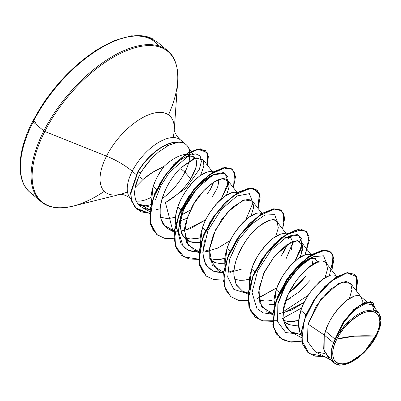 <?xml version="1.0" encoding="UTF-8"?>
<svg xmlns="http://www.w3.org/2000/svg" width="401" height="401" viewBox="0 0 401 401"><rect width="100%" height="100%" fill="white"/><g stroke="black" fill="none" stroke-linecap="round" stroke-linejoin="round"><path stroke-width="0.6" d="M336.755 339.166L354.509 336.173L375.712 336.073C369.787 349.331 351.697 364.293 342.935 363.827C332.95 365.782 329.156 352.554 336.755 339.166L334.534 344.248L333.151 349.076L332.65 353.466L333.061 357.246L334.359 360.268L336.494 362.424L339.391 363.627L342.935 363.827L346.99 363.025L351.401 361.241L355.998 358.554L360.604 355.06L365.04 350.895L369.141 346.223L372.74 341.216L375.712 336.073L377.932 330.99L379.316 326.163L379.817 321.772L379.406 317.993L378.108 314.97L375.973 312.815L373.075 311.612L369.532 311.412L365.476 312.214L361.065 313.998L356.469 316.685L351.862 320.178L347.426 324.344L343.326 329.015L339.722 334.023L336.755 339.166A31.734 15.438 -50 0 1 369.532 311.412A31.734 15.438 -50 0 1 375.712 336.073A196.986 74.33 26.9 0 0 354.509 336.173A196.986 74.33 26.9 0 0 336.755 339.166M127.483 191.873A49.965 24.306 -50 0 1 119.824 194.435A49.965 24.306 -50 0 1 106.496 156.144L44.792 131.463A98.06 47.704 130 0 0 70.952 206.62A98.06 47.704 -50 0 1 44.792 131.463A1.479 0.556 -153.1 0 1 43.829 130.901A98.491 47.914 130 0 0 44.501 203.999A98.491 47.914 -50 0 1 43.829 130.901L33.143 121.929A98.491 47.914 130 0 0 33.814 195.031A98.491 47.914 -50 0 1 33.143 121.929A1.479 0.556 -153.1 0 1 32.727 121.197A1.479 0.556 -153.1 0 1 34.476 121.453A1.479 0.556 -153.1 0 1 35.248 122.636M70.952 206.62A98.06 47.704 130 0 0 104.32 191.327M167.247 144.926L167.342 145.999L167.247 144.926M182.816 142.821A38.426 18.692 130 0 0 179.122 138.967A38.426 18.692 130 0 0 132.22 171.232A39.398 14.867 26.9 0 0 106.496 156.144A49.965 24.306 -50 0 1 146.766 115.573A49.965 24.306 -50 0 1 174.184 126.044A49.965 24.306 -50 0 1 173.072 137.573M135.272 187.317L143.107 179.402L138.816 176.58L135.272 187.317C133.954 193.939 134.786 199.347 137.764 203.548L140.325 206.239L142.801 207.868L149.974 209.873L137.764 203.548C134.801 199.472 133.969 194.064 135.272 187.317C135.202 185.858 136.385 182.28 138.816 176.58L143.107 179.402L152.766 172.255L164.009 166.415A34.311 16.692 -50 0 1 185.718 154.345A34.311 16.692 130 0 0 164.009 166.415C158.515 174.009 154.911 180.711 153.197 186.52L151.117 204.249L150.916 197.257L151.703 191.989L153.197 186.52L156.621 189.392L153.197 186.52C155.683 179.252 159.287 172.55 164.009 166.415C156.2 169.743 149.232 174.074 143.107 179.402L135.272 187.317M186.249 154.305A34.311 16.692 -50 0 1 190.691 154.761A34.311 16.692 130 0 0 186.249 154.305M166.816 173.828C169.227 170.099 173.217 165.869 178.791 161.142C184.184 157.413 187.828 155.643 189.718 155.839L194.365 156.936L195.793 159.032A34.311 16.692 130 0 0 194.069 156.711A34.311 16.692 -50 0 1 195.337 158.245M184.941 172.154L190.771 178.796C196.054 169.989 197.728 163.397 195.793 159.032C196.776 161.443 196.836 164.209 195.974 167.327L190.771 178.796L184.941 172.154A38.426 18.692 130 0 0 189.879 155.819A38.426 18.692 -50 0 1 184.941 172.154A38.426 18.692 -50 0 1 162.119 198.65A38.426 18.692 130 0 0 184.941 172.154L181.648 169.392M189.914 154.555A38.426 18.692 130 0 0 186.57 145.052A38.426 18.692 130 0 0 177.528 142.285L168.696 145.292L158.601 151.984C151.012 158.505 145.097 165.443 140.846 172.796L138.816 176.58L140.846 172.796L137.738 171.834L130.636 193.362L131.508 201.026L136.726 209.177L149.578 213.237L141.443 211.928L135.257 207.773L131.132 199.533L130.706 192.119L137.738 171.834A38.17 18.566 -50 0 1 177.427 142.2L177.528 142.285A38.426 18.692 -50 0 1 184.686 143.638M136.205 174.58L132.22 171.232A38.426 18.692 130 0 0 130.505 198.249A38.426 18.692 130 0 1 132.22 171.232L136.205 174.58M135.272 200.816A38.426 18.692 130 0 0 150.906 197.472A38.426 18.692 130 0 1 135.272 200.816M151.152 204.465A38.426 18.692 -50 0 1 140.2 205.317M187.222 218.184L180.054 220.926L187.227 218.184M175.593 217.182L170.59 218.204L166.029 218.35L160.555 217.167M190.59 209.903L181.307 215.106L188.204 211.452M331.381 360.278L324.043 350.669L324.294 335.066L333.411 342.72A34.311 16.692 -50 0 1 335.051 339.181L325.437 331.116L324.294 335.066L308.068 324.143L307.397 341.221L315.161 351.692L325.131 353.622M305.973 314.775L300.83 310.459L298.469 322.464L299.908 332.584L301.281 335.341L299.251 330.574L298.514 326.123L298.555 321.196L299.341 315.928L300.83 310.459L305.973 314.775M298.464 325.181L293.522 325.376C289.196 324.795 286.364 323.863 285.021 322.569L283.833 321.632L290.249 324.89L298.464 325.181M279.342 292.419L276.224 289.803L274.063 306.971L273.948 300.539L274.735 295.271L276.224 289.803L279.342 292.419M283.577 320.449L289.061 321.632L298.62 320.464L293.617 321.482L289.061 321.632L283.577 320.444M291.096 297.818L285.642 300.81M273.858 304.524L268.906 304.72M249.457 286.319L249.342 279.883L250.129 274.615L251.622 269.146L253.753 263.627L256.44 258.209L259.577 253.036L266.735 243.973L270.495 240.329L274.199 237.407L277.708 235.272L280.9 233.978L283.652 233.542L286.324 234.204C285.743 233.472 283.933 233.397 280.9 233.978L273.287 238.064L264.876 246.039C258.008 254.625 253.592 262.329 251.622 269.146L254.735 271.763L251.622 269.146L249.462 286.314M274.013 299.808L269.011 300.825L264.454 300.976L258.981 299.793M289.011 292.529L306.038 276.134L298.484 284.775L293.978 288.805L289.011 292.529M230.129 251.106L227.016 248.49L224.856 265.657L224.735 259.226L225.522 253.958L227.016 248.49L230.129 251.106M249.407 279.151L244.404 280.169L239.848 280.319L234.369 279.136M224.65 263.211L219.718 263.407C215.507 262.876 212.67 261.943 211.212 260.605L210.029 259.673L216.445 262.926L224.65 263.211M205.528 230.45L202.41 227.833L200.249 245.001L200.129 238.57L200.916 233.302L202.41 227.833L205.528 230.45M215.242 259.663L224.806 258.495L219.798 259.517L215.242 259.663L209.768 258.48M214.645 174.179L223.482 172.585L228.104 177.067L227.387 186.565L221.157 199.132L228.334 182.385L224.926 173.077L212.886 175.052L197.117 188.295L183.778 208.956L178.224 230.65L183.132 246.65L189.372 250.886L197.623 252.154L187.598 250.094L180.901 243.487L178.244 233.066L179.793 220.079L185.462 205.482L194.219 191.803L204.53 180.896L214.645 174.179L209.362 176.565L194.249 189.342L182.265 210.926L181.182 214.64L179.964 226.72L182.961 236.189L189.954 241.698L200.044 242.555L195.086 242.75C190.761 242.169 187.924 241.232 186.59 239.938L185.668 239.227L181.342 233.046L179.909 222.926L182.265 210.926L177.803 207.177C175.077 214.054 174.771 221.432 176.881 229.307L178.214 231.999L176.224 227.297L175.488 222.841L175.523 217.913L176.31 212.645L177.803 207.177L182.265 210.926L187.833 198.66L195.533 187.808M185.162 237.823L190.635 239.006L200.199 237.838L195.197 238.861L190.635 239.006L185.162 237.823M362.093 303.412L362.319 300.479L360.654 296.534L360.143 296.174C359.557 295.442 357.752 295.362 354.715 295.948L347.101 300.033L338.695 308.008C331.827 316.595 327.406 324.294 325.437 331.116L335.051 339.181A34.311 16.692 -50 0 1 335.136 339.01L335.136 339.01A34.311 16.692 130 0 0 335.051 339.181A34.311 16.692 130 0 0 333.411 342.72L324.294 335.066L323.652 349.01L328.94 358.634L332.389 360.765M336.825 276.76L335.537 275.517C334.955 274.785 333.146 274.71 330.113 275.292L322.499 279.377L314.088 287.352C307.221 295.938 302.8 303.642 300.83 310.459L302.966 304.94L305.652 299.517L308.79 294.344L312.264 289.557L319.707 281.642L323.412 278.715L326.92 276.585L330.113 275.292L332.865 274.855L335.081 275.281L336.629 276.484L326.304 263.206L324.564 261.818C313.762 254.389 278.364 294.545 283.417 319.467L286.234 327.376L291.838 332.549L300.83 334.569M280.69 293.547L286.254 281.291L293.938 270.449L302.344 262.475L309.963 258.379C312.915 257.788 314.725 257.863 315.397 258.61L317.492 262.114L314.434 258.184L307.788 259.191L292.67 271.963L280.69 293.547M312.189 264.785L313.111 259.171L312.955 257.948L313.086 260.605L312.184 264.79M311.016 254.911L310.93 254.861C310.349 254.129 308.539 254.054 305.507 254.635L297.893 258.72L289.482 266.695C282.615 275.281 278.194 282.986 276.224 289.803L278.359 284.284L281.046 278.86L284.184 273.688L291.342 264.63L295.101 260.986L298.805 258.059L302.314 255.928L305.507 254.635L308.259 254.199L311.016 254.911M285.372 237.723C288.254 237.126 290.058 237.202 290.795 237.953L291.246 238.269M292.885 241.457L291.332 249.798M287.577 244.134L284.289 251.156L281.432 255.477L287.582 244.134M288.504 238.515L288.349 237.292M261.808 213.603L261.723 213.548C261.136 212.816 259.327 212.741 256.294 213.322L248.68 217.407L240.269 225.382C233.402 233.968 228.986 241.673 227.016 248.49L229.146 242.971L231.833 237.552L234.971 232.38L242.129 223.317L245.893 219.673L249.592 216.751L253.101 214.615L256.294 213.322L259.051 212.886L261.808 213.603M237.202 192.946L237.116 192.891C236.53 192.159 234.72 192.084 231.688 192.665L224.074 196.751L215.668 204.726C208.796 213.312 204.38 221.016 202.41 227.833L204.54 222.314L207.227 216.896L210.37 211.723L217.527 202.66L221.287 199.016L224.986 196.094L228.5 193.959L231.688 192.665L234.445 192.229L237.202 192.946M203.944 179.833L211.553 175.753M212.079 197.257L217.748 187.242L219.071 179.488L217.512 187.828M207.613 193.508L210.475 189.187L213.763 182.164M212.595 172.29L212.51 172.235C211.923 171.503 210.119 171.427 207.081 172.009L199.467 176.094L191.061 184.069C184.194 192.655 179.773 200.36 177.803 207.177L179.939 201.658L182.625 196.239L185.763 191.066L192.921 182.009L196.68 178.36L200.38 175.438L203.893 173.302L207.081 172.009L209.838 171.578L212.595 172.29M373.662 310.008L372.464 304.94L365.752 303.492L355.306 309.462L344.314 321.627L336.038 337.196L345.076 325.161L364.619 311.071L373.05 309.903L378.785 313.071L380.95 320.534L378.785 330.9L363.822 352.81L347.221 363.978L339.863 365.216L334.354 363.181L331.366 358.043L331.331 350.384L333.411 342.72L331.331 350.384L333.086 344.264L336.078 337.792L340.148 331.306L345.076 325.161L349.852 320.404L354.89 316.344L359.973 313.156L364.87 310.981L373.401 309.958L376.669 311.166L379.08 313.477L380.524 316.775L380.945 320.965L380.323 325.828L378.674 331.186L376.068 336.82L372.629 342.444L368.479 347.862L363.822 352.81L357.527 358.248L351.106 362.288L344.995 364.659L339.627 365.201L335.351 363.897L332.434 360.84L331.066 356.228L331.331 350.384A34.115 16.596 -50 0 1 345.076 325.161L336.118 336.82L335.136 339.01L342.73 322.845L353.747 309.512L364.93 302.143L372.895 302.595L365.08 302.088L353.862 309.407L342.775 322.77L335.161 338.92L345.988 318.594L359.246 305.437L370.559 301.587L375 308.204L372.995 302.68L365.486 302.189L354.77 308.945L343.978 321.427L336.038 337.196L344.258 321.702L355.186 309.562M354.72 274.344L347.261 272.625L336.67 276.855L324.87 286.434L313.918 299.958L305.687 315.472L301.582 330.755L302.344 343.697L307.958 352.599L302.314 343.597L301.592 330.68L305.697 315.452L313.893 300.003L324.79 286.514L336.544 276.936L347.121 272.645L354.72 274.344M356.248 290.725L357.697 280.71L354.82 274.429L347.326 272.815L336.75 277.106L324.995 286.69L314.098 300.174L305.898 315.622L301.798 330.85L302.519 343.767L308.058 352.69L315.186 356.158L324.163 356.459L309.071 353.466L301.798 340.344L304.244 320.153L315.381 298.284L331.447 280.86L347 272.87L356.549 276.58L356.248 290.725M350.654 283.537L351.998 289.532L349.406 298.444L351.988 289.632L350.74 283.647L346.003 281.467L338.604 283.542L320.78 299.422L308.068 324.143L324.294 335.066L327.572 325.597L330.259 320.173L333.396 315.001L340.554 305.943L344.314 302.299L348.013 299.372L351.527 297.241L354.715 295.948L357.471 295.512L359.687 295.938L361.236 297.141L350.654 283.537L342.419 282.008L329.607 289.863L316.665 305.276L308.068 324.143M200.57 175.307L203.954 165.698L202.821 159.342L194.039 158.385L180.375 168.129C165.738 183.147 160.43 201.066 160.179 208.71L160.169 214.259L161.042 219.227L165.483 226.871L168.806 229.267L174.39 231.051L164.039 225.272C163.006 224.354 161.909 221.943 160.736 218.039L160.129 213.598L160.179 208.71C162.189 193.623 168.921 180.099 180.375 168.129L196.029 157.773L203.402 160.3L203.883 166.149L200.565 175.307M184.751 230.405L205.728 219.768L190.249 228.68L180.711 231.116M226.535 195.071L229.116 186.6L228.129 180.931L222.36 178.696L213.698 182.209L203.678 190.761L194.31 203.112L187.503 217.362L184.711 231.287L186.701 242.72L193.412 249.923L198.996 251.708L188.069 245.136L184.721 230.951C183.944 228.114 186.194 220.51 191.472 208.134C197.352 194.204 220.43 171.382 228.129 180.931L229.071 186.991L226.535 195.066M209.352 251.061L205.312 251.773L217.718 248.129L230.329 240.425M251.136 215.723L253.753 206.886L252.485 201.237L244.415 199.893L232.755 207.066L221.563 219.718L213.517 234.289L209.673 247.883L209.813 258.745L218.014 270.58L223.477 273.472M275.748 236.379L278.329 227.898L277.091 221.898L276.469 221.232C270.505 215.933 254.605 227.417 245.713 241.036C237.101 254.77 233.176 266.189 233.928 275.292L236.074 284.374L242.625 291.236L248.204 293.021M300.354 257.036L302.955 248.349L301.702 242.555L297.407 240.61L290.775 242.349L274.464 256.179L264.439 271.803L258.971 288.595L259.813 302.966L267.226 311.893L272.81 313.677L261.778 306.94L258.565 292.409L263.492 273.838L274.464 256.179L287.186 244.389L297.833 240.625L302.88 245.447L300.354 257.036M283.171 313.031L304.148 302.399M324.96 277.687L327.562 269.006L326.304 263.206M179.122 138.967A38.426 18.692 130 0 0 132.22 171.232A39.398 14.867 -153.1 0 0 106.496 156.144A49.965 24.306 -50 0 1 146.766 115.573A49.965 24.306 -50 0 1 174.184 126.044M155.252 200.124L160.876 185.723L169.412 172.39L188.871 155.508L195.768 153.849L200.159 155.989L201.417 161.463L199.297 169.428L185.954 188.209L165.433 202.63C176.094 196.51 184.54 188.565 190.771 178.796C188.425 182.736 184.726 187.197 179.668 192.179M145.939 207.111L138.525 204.264M140.255 205.337A38.426 18.692 130 0 0 151.057 204.495M137.984 203.843L150.445 207.222M165.433 202.63L173.016 231.497M245.763 219.788L252.956 202.916L249.382 193.663L237.086 195.929L221.157 209.603L207.934 230.625L202.816 252.379L204.254 261.327L208.4 267.998L214.996 271.888L223.552 272.74L212.956 271.116L205.793 264.645L202.866 254.074L204.395 240.745M277.657 222.625L274.595 214.635L264.866 215.056L251.502 224.219L238.445 240.199L229.578 259.317L227.698 277.091L233.798 289.382L246.831 293.467M288.459 236.149L297.296 234.555L301.923 239.036L301.206 248.535L294.971 261.101L302.148 244.354L298.745 235.046L286.705 237.021L270.931 250.264L257.597 270.926L252.039 292.62L256.946 308.62L263.191 312.85L271.437 314.123M283.276 311.647L308.068 295.447L283.276 311.647M278.214 302.705L283.883 288.108L292.64 274.429L302.955 263.517L313.066 256.805L323.522 255.788L326.87 263.938L323.557 255.808L313.201 256.745L299.226 266.971L286.053 284.154L277.888 304.033L277.547 321.622L285.707 332.549L300.68 334.289L299.181 334.524M301.717 340.975L291.021 341.983L282.234 339.426L276.028 333.442L272.85 324.469L275.983 300.565L289.768 275.221L308.685 256.45L325.467 250.003L330.915 252.079L333.567 257.427L329.427 275.507M301.732 307.938L281.527 319.026M277.231 320.294L260.76 320.183L250.399 310.925L248.069 294.274L253.873 273.647L266.058 253.387L281.432 237.738L296.058 229.903L306.184 231.307M230.55 296.409L224.324 286.369L223.663 271.873L228.425 254.951L237.643 237.993L249.673 223.402L262.424 213.222L273.713 208.811L281.467 210.555L273.572 208.831L262.294 213.302L249.582 223.492L237.608 238.044L228.425 254.941L223.673 271.803L224.299 286.269L230.55 296.409M256.966 189.989L248.971 188.174L237.688 192.645L224.976 202.836L213.001 217.392L203.818 234.289L199.066 251.156L199.693 265.617L205.949 275.758L199.051 262.62L200.675 243.367L209.994 222.104L224.395 203.422L240.074 191.292L252.936 188.169L259.537 194.415L257.893 208.189M198.891 259.171L184.064 256.941L175.503 246.319L174.646 229.242L181.282 209.036L193.608 189.698L208.59 175.031L222.64 167.839L232.364 169.337M156.731 234.435L149.919 221.758L151.413 203.132L160.2 182.696L173.668 164.701L188.37 152.691L200.655 148.811L207.497 153.377L207.116 164.861L208.169 156.139L205.477 150.52L198.154 148.941L187.553 153.177L175.443 162.886L163.869 176.896L154.821 193.357L149.954 210.019L150.505 224.39L156.731 234.435M301.758 341.191L289.397 341.943L279.863 337.807L273.713 327.752L273.086 313.286L277.848 296.419L287.031 279.522L299.006 264.966L311.717 254.78L322.995 250.314L330.89 252.049L333.943 259.146L331.893 270.394L332.97 254.846L329.191 250.976L322.99 250.314L305.883 258.851L287.853 278.324L275.407 303.096L273.261 325.818L276.645 334.239L282.825 339.812L291.402 342.168L301.758 341.191M272.525 321.361L262.861 320.91L255.252 317.146L249.106 307.086L248.485 292.62L253.242 275.753L262.429 258.856L274.404 244.309L287.116 234.124L298.394 229.658L306.284 231.392L309.346 240.354L305.166 254.735L309.201 237.151L306.755 231.823L301.642 229.562L285.662 235.036L267.161 252.419L252.856 276.7L248.109 300.63L250.179 310.168L255.186 317.091L262.81 320.9L272.525 321.361M257.061 298.565L276.956 287.733L258.7 297.973M247.918 300.705L238.259 300.254L230.655 296.494L224.505 286.439L223.878 271.978L228.63 255.111L237.813 238.214L249.788 223.663L262.5 213.472L273.778 209.001L281.672 210.731L284.73 217.833L282.68 229.081L283.883 213.828L280.379 209.863L274.545 208.911L258.174 216.39L240.42 234.54L227.342 258.404L223.598 281.281L225.918 290.279L230.981 296.765L238.48 300.309L247.918 300.705M223.312 280.048L213.658 279.597L206.054 275.843L199.898 265.788L199.272 251.327L204.024 234.46L213.207 217.563L225.182 203.006L237.893 192.816L249.171 188.345L257.071 190.074L260.129 197.177L258.074 208.425L259.277 193.172L255.773 189.207L249.938 188.254L233.567 195.733L215.813 213.883L202.741 237.748L198.991 260.625L201.312 269.622L206.375 276.109L213.873 279.652L223.312 280.048M198.706 259.392L189.046 258.941L181.442 255.181L175.292 245.126L174.666 230.66L179.422 213.793L188.61 196.896L200.585 182.345L213.297 172.154L224.575 167.688L232.47 169.422L235.522 176.525L233.467 187.768L234.67 172.515L231.166 168.55L225.337 167.598L208.966 175.077L191.207 193.227L178.134 217.091L174.385 239.968L176.706 248.966L181.768 255.452L189.267 258.996L198.706 259.392M174.104 238.735L164.435 238.284L156.831 234.52L150.711 224.56L150.159 210.189L155.027 193.533L164.074 177.067L175.648 163.057L187.758 153.347L198.36 149.117L205.683 150.696L208.38 156.335L207.297 165.102L207.127 152.395L197.668 149.227L182.084 157.322L165.438 175.117L153.222 198.164L149.879 220.279L152.38 228.871L157.473 235.036L164.871 238.384L174.104 238.735M149.568 213.407L136.931 209.347L131.713 201.202L130.836 193.533L137.944 172.004L130.911 192.234L131.317 199.633L135.398 207.873L149.568 213.407M232.47 169.422L224.37 167.518L213.091 171.984L200.38 182.169L188.405 196.721L179.217 213.623L174.46 230.49L175.087 244.951L181.337 255.096M306.284 231.392L298.189 229.482L286.91 233.948L274.199 244.134L262.224 258.685L253.041 275.582L248.279 292.449L248.901 306.915L255.252 317.146M330.785 251.963L322.79 250.139L311.512 254.61L298.8 264.795L286.825 279.347L277.642 296.244L272.88 313.111L273.507 327.577L279.763 337.722M300.835 334.574L290.224 331.567L284.164 322.84L283.497 309.808L288.008 294.69L296.494 280.144L306.976 268.69L317.096 262.259L324.564 261.818M304.148 302.389L291.532 310.093L279.131 313.742M242.78 291.321L236.45 285.101L233.928 275.292C233.242 256.329 248.003 235.217 257.913 227.257C268.164 219.893 274.349 217.883 276.469 221.232L277.577 222.645M241.823 269.006L229.918 272.429M223.598 272.364L212.244 265.121L209.482 249.517L215.482 229.974L227.593 212.164L242.42 200.64L248.565 199.307L252.61 201.397M177.803 231.292L174.61 231.086M160.174 208.796L155.904 209.668M234.069 270.334L229.733 271.698M209.457 249.683L205.127 251.041M195.793 159.032L191.999 155.879L185.152 157.202L188.871 155.508M285.893 259.226L292.971 242.334L290.86 237.993L285.522 237.678M285.637 300.815L299.447 291.707L310.499 279.878M119.824 194.435A49.965 24.306 -50 0 1 106.496 156.144L44.792 131.463A98.06 47.704 -50 0 1 123.834 51.849A98.06 47.704 -50 0 1 177.638 72.391A98.06 47.704 130 0 0 123.834 51.849A98.06 47.704 130 0 0 44.792 131.463A1.479 0.556 26.9 0 1 43.829 130.901A98.491 47.914 -50 0 1 164.054 48.21A98.491 47.914 130 0 0 43.829 130.901L33.143 121.929A98.491 47.914 -50 0 1 153.367 39.238A98.491 47.914 130 0 0 33.143 121.929A1.479 0.556 26.9 0 1 32.727 121.197A1.479 0.556 26.9 0 1 33.062 121.027A97.017 47.193 130 0 1 99.368 48.471A97.017 47.193 130 0 1 158.691 45.945M168.52 114.851A98.06 47.704 130 0 0 177.638 72.391M107.373 44.09L93.323 52.31L79.243 62.992L65.679 75.719L53.148 90.004M42.135 105.308L33.062 121.027M169.428 144.941L177.864 142.385L177.427 142.2A38.17 18.566 130 0 0 137.738 171.834L137.944 172.004A38.17 18.566 -50 0 1 177.864 142.385A38.17 18.566 130 0 0 137.944 172.004L140.846 172.796M142.992 169.387L150.956 159.252M120.24 194.35L72.947 206.154C58.767 209.342 48.1 207.803 40.947 201.543L30.265 192.57C15.975 181.367 16.662 152.164 32.732 121.187L44.947 100.751L60.28 81.258L77.749 64.005L96.215 50.125L114.491 40.531L131.393 35.834L145.844 36.291L156.916 41.699L167.603 50.671C175.016 56.641 178.375 66.877 177.688 81.383L174.255 130.009M186.064 144.596L180.505 139.929C173.934 133.854 174.134 128.957 174.229 129.819L174.209 130.626M192.711 154.159L187.924 146.716M366.699 301.612L360.654 296.534M336.985 276.665L336.048 275.878M315.161 351.692L330.068 359.582M372.464 304.94L378.785 313.071M328.94 358.634L334.354 363.181M301.336 337.577L291.838 332.549M272.685 314.78L267.226 311.893M311.762 255.492L311.371 254.991M311.216 254.79L301.702 242.555M248.079 294.123L242.625 291.236M286.61 234.134L277.091 221.898M262.003 213.477L252.485 201.237M198.871 252.815L193.412 249.923M237.397 192.821L227.883 180.585M174.265 232.159L168.806 229.267M212.796 172.164L202.821 159.342M149.748 211.548L142.801 207.868M313.066 256.805L307.788 259.191M179.793 220.079L181.182 214.64M131.092 198.791C123.869 193.322 119.162 194.43 120.049 194.36L120.841 194.199M100.34 174.54L100.581 172.981M100.616 172.796L101.092 170.48M150.706 114.034L147.824 115.117M31.91 193.949L31.609 193.618"/></g></svg>

